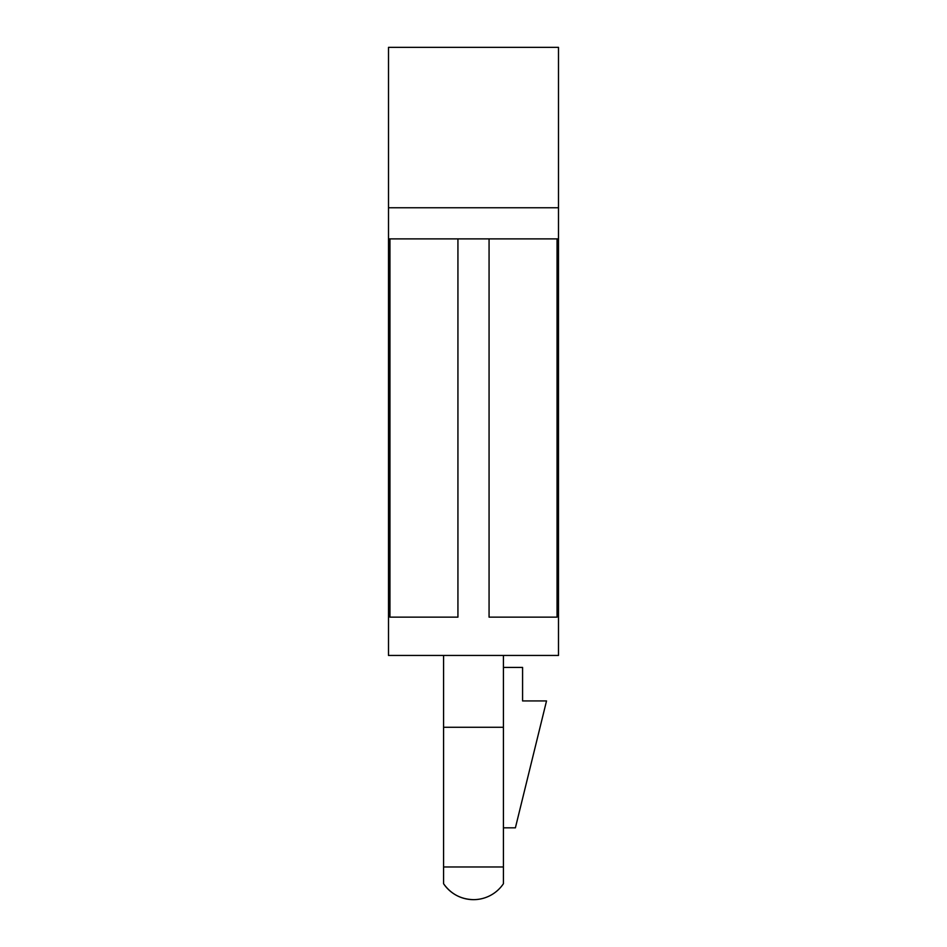 <?xml version="1.0" encoding="UTF-8"?>
<svg xmlns="http://www.w3.org/2000/svg" width="947" height="947" viewBox="0 0 947 947"><rect width="100%" height="100%" fill="white"/><g stroke="black" fill="none" stroke-linecap="round" stroke-linejoin="round"><path stroke-width="1.42" d="M503.425 827.832L515.393 827.832L546.526 700.934L522.578 700.934L522.578 667.422L503.425 667.422L503.425 655.454L503.425 883.717A36.069 36.069 0 0 1 473.5 899.65C460.881 899.307 450.902 893.992 443.575 883.717L443.575 866.967L503.425 866.967M388.507 238.881L388.507 47.35L558.493 47.35L558.493 655.454L388.507 655.454L388.507 238.881L558.493 238.881M503.425 727.272L443.575 727.272L443.575 655.454L443.575 827.832M457.934 238.881L457.934 617.148L389.951 617.148L389.951 238.881M557.049 238.881L557.049 617.148L489.066 617.148L489.066 238.881M388.507 207.76L558.493 207.76M443.575 727.272L443.575 866.967M443.575 883.717A36.069 36.069 0 0 0 473.5 899.65"/></g></svg>
